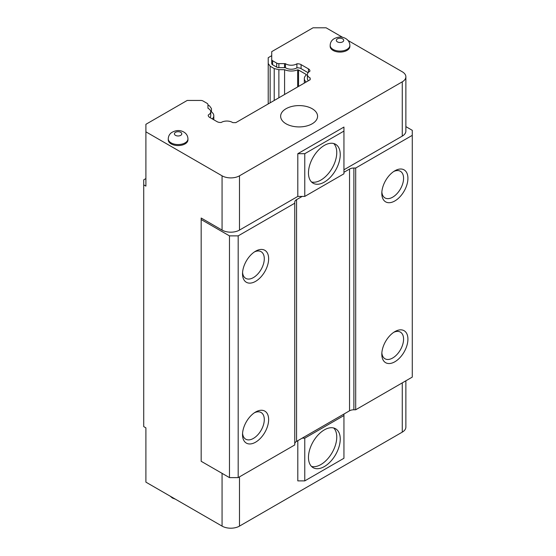 <?xml version="1.0" encoding="UTF-8"?>
<svg xmlns="http://www.w3.org/2000/svg" width="556" height="556" viewBox="0 0 556 556"><rect width="100%" height="100%" fill="white"/><g stroke="black" fill="none" stroke-linecap="round" stroke-linejoin="round"><path stroke-width="0.83" d="M310.088 79.765L310.088 77.909A4.928 2.843 180 0 1 310.172 78.431L310.172 79.716L235.82 122.64L233.596 122.64A4.928 2.843 180 0 1 232.693 122.591A7.694 4.441 180 0 0 232.297 122.348A7.694 4.441 180 0 0 221.239 122.452A4.928 2.843 180 0 1 217.048 121.653L209.675 117.392A4.928 2.843 180 0 1 208.236 115.384A4.928 2.843 180 0 1 208.285 114.974L208.285 115.787M306.022 75.213L306.022 74.358L306.432 74.872A10.772 6.22 180 0 0 304.334 78.563A10.772 6.22 180 0 0 306.161 82.031M207.965 104.994L209.529 105.897L211.468 108.608L211.468 111.888A10.772 6.22 180 0 1 213.803 115.752A10.772 6.22 180 0 1 212.309 118.914M210.029 117.594A7.694 4.441 0 0 0 210.724 115.752L210.724 111.735A7.694 4.441 180 0 1 208.285 114.974M310.088 77.909A7.694 4.441 180 0 1 307.405 74.539L307.405 78.563A7.694 4.441 0 0 0 308.392 80.738M342.725 37.398L326.094 27.8L313.035 27.8L271.717 51.652L271.717 63.516A3.079 1.779 0 0 0 272.621 64.774L276.7 67.13A3.079 1.779 0 0 0 278.876 67.651L284.533 67.651A4.928 2.843 180 0 1 285.443 67.7A7.694 4.441 0 0 0 296.897 67.839A4.928 2.843 180 0 1 301.081 68.645L308.1 72.697M268.214 103.937L268.214 57.699L271.717 55.676M268.214 63.516L270.14 66.206L270.14 102.825M274.212 100.476L274.212 68.562L270.14 66.206M274.212 68.562L278.876 69.674L278.876 97.78M297.668 86.931L297.668 69.813A10.772 6.22 180 0 1 284.582 69.681L278.876 69.674M297.668 69.813L298.537 70.035L298.537 86.43M306.022 74.358L298.537 70.035M168.259 139.876A9.848 5.685 0 0 0 171.144 143.9A9.848 5.685 0 0 0 181.875 145.13A9.848 5.685 0 0 0 187.956 139.876L187.956 138.868A9.848 5.685 180 0 1 181.875 144.122A9.848 5.685 180 0 1 171.144 142.892A9.848 5.685 180 0 1 168.259 138.868L168.259 139.876M330.174 46.398A9.848 5.685 0 0 0 333.058 50.415A9.848 5.685 0 0 0 343.796 51.645A9.848 5.685 0 0 0 349.87 46.398L349.87 45.39A9.848 5.685 180 0 1 343.796 50.645A9.848 5.685 180 0 1 333.058 49.414A9.848 5.685 180 0 1 330.174 45.39L330.174 46.398M286.055 123.793A18.466 10.661 0 0 0 306.175 126.108A18.466 10.661 0 0 0 317.573 116.253A18.466 10.661 0 0 0 312.166 108.719A18.466 10.661 0 0 0 292.046 106.404A18.466 10.661 0 0 0 280.641 116.253A18.466 10.661 0 0 0 286.055 123.793M296.897 67.839L296.897 63.822A4.928 2.843 180 0 1 301.081 64.621L308.455 68.881A4.928 2.843 180 0 1 309.9 70.89A4.928 2.843 180 0 1 309.845 71.293A7.694 4.441 180 0 0 307.405 74.539M348.028 40.463L402.266 71.78A12.308 7.11 180 0 1 405.873 76.804A12.308 7.11 180 0 1 402.266 81.829L239.483 175.814A12.308 7.11 180 0 1 222.066 175.814L145.901 131.835L145.901 124.294L187.219 100.441L200.806 100.441A3.079 1.779 180 0 1 202.982 100.963L207.061 103.319A3.079 1.779 180 0 1 207.965 104.577L207.965 107.836A4.928 2.843 180 0 0 208.048 108.364A7.694 4.441 180 0 1 208.472 108.594A7.694 4.441 180 0 1 210.724 111.735M272.621 64.774L272.621 60.757A3.079 1.779 180 0 1 271.717 59.499L271.717 63.516M272.621 60.757L276.7 63.113L276.7 67.13M278.876 67.651L278.876 63.634A3.079 1.779 180 0 1 276.7 63.113M278.876 63.634L284.533 63.634A4.928 2.843 180 0 1 285.443 63.683L285.443 67.7M296.897 63.822A7.694 4.441 180 0 1 285.443 63.683M284.582 69.681L284.582 94.485M207.965 104.577L207.965 107.836L207.965 104.577M145.901 178.573L143.726 179.831L143.726 426.605L145.901 427.863L145.901 482.142L222.066 526.115L222.066 473.344M143.726 184.856L145.901 186.114L145.901 131.835M201.175 219.537L229.468 235.869L238.176 235.869L238.176 477.618L229.468 477.618L201.175 461.285L201.175 218.028L222.066 230.094A12.308 7.11 0 0 0 239.483 230.094L239.483 175.814M402.266 81.829L402.266 136.109A12.308 7.11 0 0 0 405.873 131.084L405.873 76.804M297.808 153.699L304.771 153.699L304.771 196.421L343.942 173.799L343.942 127.06L297.808 153.699L297.808 196.421L239.483 230.094M402.266 136.109L343.942 169.782M405.873 380.797L405.873 427.112A12.308 7.11 180 0 1 402.266 432.137L239.483 526.115A12.308 7.11 180 0 1 222.066 526.115M349.536 169.066A6.158 3.551 180 0 1 353.887 168.023L353.887 409.772A6.158 3.551 0 0 0 349.536 410.808L349.536 169.066L343.942 172.297M405.873 126.629L412.274 130.326L412.274 135.351L355.694 168.023L353.887 168.023M353.887 409.772L355.694 409.772L412.274 377.1L412.274 135.351M304.771 196.421L302.158 196.421L296.563 199.653L296.563 441.394L349.536 410.808M302.158 196.421L297.808 196.421M238.176 235.869L294.756 203.204L294.756 202.162A6.158 3.551 180 0 1 296.563 199.653M296.563 441.394A6.158 3.551 0 0 0 294.756 443.91M238.176 477.618L294.756 444.953L294.756 203.204M343.942 131.084L304.771 153.699M343.942 414.039L343.942 458.269L304.771 480.884L297.808 480.884L297.808 440.679M394.864 331.619A18.466 10.661 -60 0 1 407.923 339.153A18.466 10.661 -60 0 1 394.864 361.768A18.466 10.661 -60 0 1 381.812 354.235A18.466 10.661 -60 0 1 394.864 331.619M394.864 170.789A18.466 10.661 -60 0 1 407.923 178.323A18.466 10.661 -60 0 1 394.864 200.938A18.466 10.661 -60 0 1 381.812 193.405A18.466 10.661 -60 0 1 394.864 170.789M355.694 168.023L355.694 409.772M229.468 477.618L229.468 235.869M255.586 412.031A18.466 10.661 -60 0 1 268.638 419.572A18.466 10.661 -60 0 1 255.586 442.187A18.466 10.661 -60 0 1 242.527 434.646A18.466 10.661 -60 0 1 255.586 412.031M255.586 251.201A18.466 10.661 -60 0 1 268.638 258.742A18.466 10.661 -60 0 1 255.586 281.357A18.466 10.661 -60 0 1 242.527 273.816A18.466 10.661 -60 0 1 255.586 251.201M304.771 480.884L304.771 438.163L302.158 438.163M324.356 182.097A22.469 12.969 120 0 0 339.035 162.296A22.469 12.969 120 0 0 335.588 144.289A22.469 12.969 120 0 0 324.356 145.408A22.469 12.969 120 0 0 309.678 165.201A22.469 12.969 120 0 0 313.118 183.209A22.469 12.969 120 0 0 324.356 182.097M381.861 192.063A15.387 8.882 120 0 0 384.995 197.936A15.387 8.882 120 0 0 392.689 197.171A15.387 8.882 120 0 0 402.746 183.612A15.387 8.882 120 0 0 400.383 171.283A15.387 8.882 120 0 0 393.731 171.498M381.861 352.893A15.387 8.882 120 0 0 384.995 358.766A15.387 8.882 120 0 0 392.689 358.001A15.387 8.882 120 0 0 402.746 344.442A15.387 8.882 120 0 0 400.383 332.113A15.387 8.882 120 0 0 393.731 332.328M343.942 415.547L304.771 438.163M324.356 429.871A22.469 12.969 -60 0 1 335.588 428.759A22.469 12.969 -60 0 1 339.035 446.76A22.469 12.969 -60 0 1 324.356 466.56A22.469 12.969 -60 0 1 313.118 467.672A22.469 12.969 -60 0 1 309.678 449.672A22.469 12.969 -60 0 1 324.356 429.871M242.576 433.305A15.387 8.882 120 0 0 245.717 439.177A15.387 8.882 120 0 0 253.411 438.413A15.387 8.882 120 0 0 263.461 424.853A15.387 8.882 120 0 0 261.105 412.524A15.387 8.882 120 0 0 254.446 412.747M242.576 272.475A15.387 8.882 120 0 0 245.717 278.347A15.387 8.882 120 0 0 253.411 277.59A15.387 8.882 120 0 0 263.461 264.024A15.387 8.882 120 0 0 261.105 251.694A15.387 8.882 120 0 0 254.446 251.917M311.513 181.965A22.469 12.969 120 0 0 320.875 180.081A22.469 12.969 120 0 0 335.032 161.879A22.469 12.969 120 0 0 333.711 143.524M311.513 466.435A22.469 12.969 120 0 0 320.875 464.552A22.469 12.969 120 0 0 335.032 446.35A22.469 12.969 120 0 0 333.711 427.988M284.533 67.651L284.533 63.634M310.172 79.716L310.172 78.431M301.081 68.645L301.081 64.621M308.455 72.301L308.455 68.881M222.066 230.094L222.066 175.814M180.721 132.335A3.69 2.134 180 0 1 180.721 135.351A3.69 2.134 180 0 1 175.494 135.351A3.69 2.134 180 0 1 175.494 132.335A3.69 2.134 180 0 1 180.721 132.335M342.635 38.857A3.69 2.134 180 0 1 342.635 41.874A3.69 2.134 180 0 1 337.416 41.874A3.69 2.134 180 0 1 337.416 38.857A3.69 2.134 180 0 1 342.635 38.857M239.483 526.115L239.483 476.867M402.266 432.137L402.266 382.882M304.334 83.087L304.334 78.563M213.803 119.776L213.803 115.752M187.956 138.868C187.81 135.859 186.42 133.579 183.8 132.036C179.949 129.875 175.863 130.069 171.54 132.606C169.441 134.184 168.35 136.269 168.259 138.868M349.87 45.39C349.724 42.374 348.334 40.095 345.714 38.552C341.864 36.397 337.777 36.585 333.454 39.128C331.355 40.699 330.264 42.791 330.174 45.39M175.411 499.177L172.423 498.03L170.108 496.119"/></g></svg>
